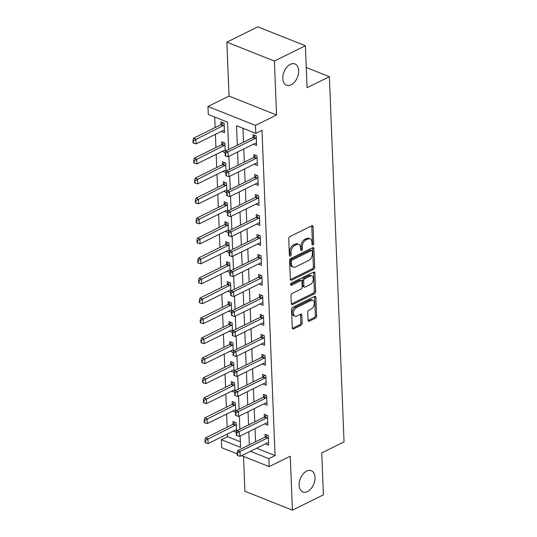<?xml version="1.0" encoding="UTF-8"?>
<svg xmlns="http://www.w3.org/2000/svg" width="537" height="537" viewBox="0 0 537 537"><rect width="100%" height="100%" fill="white"/><g stroke="black" fill="none" stroke-linecap="round" stroke-linejoin="round"><path stroke-width="0.81" d="M312.91 244.959A1.228 0.779 111.7 0 0 313.715 243.442L313.044 226.775A1.752 1.108 111.7 0 0 312.48 225.741A1.752 1.108 111.7 0 0 311.769 225.802L289.866 236.616A1.752 1.108 111.7 0 0 288.711 238.79L289.383 255.458A1.228 0.779 111.7 0 0 289.779 256.176A1.228 0.779 111.7 0 0 290.275 256.136A1.228 0.779 111.7 0 0 291.081 254.612L291 252.457A5.612 3.551 111.7 0 1 294.692 245.516L296.511 244.617A5.612 3.551 111.7 0 1 298.787 244.422A5.612 3.551 111.7 0 1 300.613 247.711L300.693 249.866A1.228 0.779 111.7 0 0 301.096 250.591A1.228 0.779 111.7 0 0 301.593 250.544A1.228 0.779 111.7 0 0 302.398 249.027L302.311 246.872A5.612 3.551 111.7 0 1 306.003 239.925L307.829 239.025A5.612 3.551 111.7 0 1 310.104 238.831A5.612 3.551 111.7 0 1 311.923 242.127L312.01 244.281A1.228 0.779 111.7 0 0 312.413 245A1.228 0.779 111.7 0 0 312.91 244.959M312.004 244.134A1.228 0.779 111.7 0 0 312.433 242.932L311.762 226.258A1.752 1.108 111.7 0 0 311.695 225.842M289.376 255.31A1.228 0.779 111.7 0 0 289.799 254.102L289.712 251.947L291 252.457M300.693 249.725A1.228 0.779 111.7 0 0 301.116 248.517L301.029 246.362L302.311 246.872M306.661 471.097A11.431 7.243 111.7 0 0 299.377 481.971A11.431 7.243 111.7 0 0 302.841 491.946A11.431 7.243 111.7 0 0 307.479 491.55A11.431 7.243 111.7 0 0 314.756 480.675A11.431 7.243 111.7 0 0 311.292 470.701A11.431 7.243 111.7 0 0 306.661 471.097M290.322 64.353A11.431 7.243 111.7 0 0 283.046 75.234A11.431 7.243 111.7 0 0 286.503 85.202A11.431 7.243 111.7 0 0 291.141 84.812A11.431 7.243 111.7 0 0 298.418 73.931A11.431 7.243 111.7 0 0 294.961 63.963A11.431 7.243 111.7 0 0 290.322 64.353M308.05 320.193A1.752 1.108 111.7 0 0 308.621 321.22A1.752 1.108 111.7 0 0 309.332 321.16L315.474 318.126A1.752 1.108 111.7 0 0 316.629 315.957L315.884 297.444A1.752 1.108 111.7 0 0 315.313 296.417A1.752 1.108 111.7 0 0 314.601 296.478L292.705 307.292A1.752 1.108 111.7 0 0 291.551 309.46L292.296 327.973A1.752 1.108 111.7 0 0 292.86 329A1.752 1.108 111.7 0 0 293.571 328.939L300.995 325.274A1.752 1.108 111.7 0 0 302.15 323.106L301.828 315.179A1.752 1.108 111.7 0 0 301.264 314.152A1.752 1.108 111.7 0 0 300.552 314.212L296.867 316.031A4.692 2.974 111.7 0 1 294.967 316.192A4.692 2.974 111.7 0 1 293.544 312.104A4.692 2.974 111.7 0 1 296.531 307.641L310.95 300.519A4.692 2.974 111.7 0 1 312.856 300.358A4.692 2.974 111.7 0 1 314.273 304.445A4.692 2.974 111.7 0 1 311.285 308.909L308.882 310.097A1.752 1.108 111.7 0 0 307.735 312.265L308.05 320.193M256.632 448.234L275.058 455.564L268.862 458.625L269.185 466.619L241.61 455.644M305.378 45.752L274.387 61.057L226.869 42.154L257.861 26.85L305.378 45.752L307.063 87.706L329.376 76.69L344.042 441.877L321.73 452.892L323.415 494.846L292.423 510.15L290.255 456.208L269.185 466.619M226.869 42.154L229.037 96.089L276.555 114.999L274.387 61.057M276.555 114.999L255.478 125.403L255.8 133.391L236.535 125.725L237.32 145.212M275.058 455.564L261.996 130.33L255.8 133.391M313.514 269.339A1.752 1.108 111.7 0 0 314.669 267.164L313.923 248.658A1.752 1.108 111.7 0 0 313.36 247.631A1.752 1.108 111.7 0 0 312.648 247.685L290.745 258.505A1.752 1.108 111.7 0 0 289.591 260.673L290.336 279.18A1.752 1.108 111.7 0 0 290.9 280.213A1.752 1.108 111.7 0 0 291.611 280.153L313.514 269.339L312.232 268.822A1.752 1.108 111.7 0 0 313.386 266.654L312.641 248.148A1.752 1.108 111.7 0 0 312.574 247.725M314.904 273.051L315.649 291.557A1.752 1.108 111.7 0 1 314.494 293.732L292.591 304.546A1.752 1.108 111.7 0 1 291.88 304.607A1.752 1.108 111.7 0 1 291.316 303.58L290.994 295.652A1.752 1.108 111.7 0 1 292.148 293.484L301.029 289.101A1.752 1.108 111.7 0 0 302.183 286.933L301.975 281.677A1.752 1.108 111.7 0 0 301.405 280.643A1.752 1.108 111.7 0 0 300.693 280.703L291.443 285.275A1.228 0.779 111.7 0 1 290.947 285.315A1.228 0.779 111.7 0 1 290.577 284.248A1.228 0.779 111.7 0 1 291.356 283.08L313.628 272.084A1.752 1.108 111.7 0 1 314.333 272.024A1.752 1.108 111.7 0 1 314.904 273.051L313.621 272.541L314.367 291.047L315.649 291.557M243.509 456.403L244.906 491.248L292.423 510.15M242.959 128.283L243.516 142.151M243.791 148.964L244.322 162.127M244.597 168.94L245.12 182.103M245.396 188.923L245.926 202.08M246.201 208.9L246.725 222.063M247 228.876L247.53 242.039M247.805 248.853L248.329 262.016M248.604 268.829L249.134 281.992M249.41 288.805L249.94 301.969M250.208 308.788L250.739 321.945M251.014 328.765L251.544 341.928M251.813 348.741L252.343 361.904M252.618 368.718L253.149 381.881M253.417 388.694L253.947 401.857M254.223 408.67L254.753 421.834M255.028 428.654L255.552 441.81M253.41 144.218L256.605 145.487L256.216 135.895L253.008 134.619L253.122 137.391M254.216 164.194L257.404 165.463L257.022 155.871L253.813 154.596L253.92 157.368M255.015 184.171L258.21 185.44L257.827 175.847L254.612 174.572L254.726 177.344M255.82 204.147L259.009 205.416L258.626 195.83L255.417 194.548L255.525 197.321M256.626 224.124L259.814 225.392L259.431 215.807L256.216 214.532L256.33 217.304M257.424 244.1L260.613 245.375L260.23 235.783L257.022 234.508L257.129 237.28M258.23 264.083L261.418 265.352L261.036 255.76L257.82 254.484L257.935 257.257M259.029 284.06L262.224 285.328L261.834 275.736L258.626 274.461L258.733 277.233M259.834 304.036L263.023 305.305L262.64 295.712L259.425 294.437L259.539 297.209M260.633 324.012L263.828 325.281L263.439 315.696L260.23 314.413L260.344 317.186M261.438 343.989L264.627 345.257L264.244 335.672L261.036 334.39L261.143 337.162M262.237 363.965L265.432 365.234L265.043 355.648L261.834 354.373L261.949 357.145M263.043 383.942L266.231 385.217L265.849 375.625L262.64 374.349L262.747 377.122M263.842 403.925L267.037 405.193L266.647 395.601L263.439 394.326L263.553 397.098M264.647 423.901L267.835 425.17L267.453 415.578L264.244 414.302L264.352 417.074M265.446 443.877L268.641 445.146L268.252 435.561L265.043 434.279L265.157 437.051M214.706 117.046L215.129 127.544M215.404 134.357L215.934 147.521M216.203 154.334L216.733 167.497M217.008 174.31L217.539 187.473M217.814 194.287L218.337 207.45M218.613 214.27L219.143 227.426M219.418 234.246L219.942 247.409M220.217 254.223L220.747 267.386M221.022 274.199L221.546 287.362M221.821 294.175L222.352 307.339M222.627 314.152L223.157 327.315M223.426 334.128L223.956 347.291M224.231 354.111L224.761 367.268M225.03 374.088L225.56 387.251M225.835 394.064L226.366 407.227M226.634 414.04L227.164 427.204M227.44 434.017L227.547 436.662L240.388 441.77M221.311 131.444L224.5 132.713L224.117 123.121L220.902 121.845L221.016 124.618M225.292 152.434L224.916 143.097L221.707 141.822L221.815 144.594M222.11 151.421L225.238 152.662M226.097 172.417L225.721 163.08L222.506 161.798L222.62 164.57M222.915 171.397L226.037 172.639M226.896 192.394L226.52 183.057L223.311 181.775L223.419 184.547M223.714 191.373L226.842 192.615M227.701 212.37L227.326 203.033L224.11 201.758L224.224 204.53M224.52 211.35L227.641 212.592M228.5 232.346L228.124 223.009L224.916 221.734L225.03 224.506M225.318 231.326L228.447 232.575M229.306 252.323L228.93 242.986L225.721 241.71L225.829 244.483M226.124 251.309L229.245 252.551M230.105 272.299L229.729 262.962L226.52 261.687L226.634 264.459M226.923 271.286L230.051 272.528M230.91 292.282L230.534 282.939L227.326 281.663L227.433 284.435M227.728 291.262L230.85 292.504M231.709 312.259L231.333 302.922L228.124 301.64L228.238 304.412M228.527 311.238L231.655 312.48M232.514 332.235L232.138 322.898L228.93 321.623L229.037 324.388M229.333 331.215L232.454 332.457M233.313 352.212L232.937 342.875L229.729 341.599L229.843 344.371M230.131 351.191L233.259 352.44M234.119 372.188L233.743 362.851L230.534 361.576L230.642 364.348M230.937 371.174L234.058 372.416M234.917 392.164L234.548 382.827L231.333 381.552L231.447 384.324M231.736 391.151L234.864 392.393M235.723 412.148L235.347 402.804L232.138 401.528L232.246 404.301M232.541 411.127L235.662 412.369M236.522 432.124L236.152 422.787L232.937 421.505L233.051 424.277M233.347 431.104L236.468 432.345M329.376 76.69L306.251 67.487M237.132 453.866L221.667 447.71L221.345 439.722L240.61 447.381L240.153 435.99M227.547 436.662L221.345 439.722M228.648 149.494L227.547 122.154L208.282 114.488L207.967 106.494L255.478 125.403M229.037 96.089L207.967 106.494M250.43 451.295L268.862 458.625M237.596 152.025L238.119 165.188M238.394 172.001L238.925 185.164M239.2 191.984L239.724 205.141M239.999 211.961L240.529 225.124M240.804 231.937L241.335 245.1M241.603 251.913L242.133 265.077M242.409 271.89L242.939 285.053M243.207 291.866L243.738 305.029M244.013 311.843L244.543 325.006M244.812 331.826L245.342 344.982M245.617 351.802L246.147 364.965M246.423 371.779L246.946 384.942M247.221 391.755L247.752 404.918M248.027 411.731L248.55 424.895M248.826 431.708L249.356 444.871M239.878 429.177L239.348 416.014M239.079 409.201L238.549 396.038M238.274 389.224L237.743 376.061M237.475 369.248L236.945 356.085M236.669 349.265L236.139 336.108M235.871 329.288L235.34 316.132M235.065 309.312L234.535 296.149M234.26 289.336L233.736 276.172M233.461 269.359L232.93 256.196M232.655 249.383L232.132 236.22M231.856 229.406L231.326 216.243M231.051 209.423L230.527 196.267M230.252 189.447L229.722 176.284M229.447 169.47L228.916 156.307M310.104 238.831L308.822 238.321A5.612 3.551 111.7 0 0 306.546 238.515L307.829 239.025M301.029 246.362A5.612 3.551 111.7 0 1 304.721 239.415L306.546 238.515M298.787 244.422L297.505 243.912A5.612 3.551 111.7 0 0 295.229 244.1L296.511 244.617M289.712 251.947A5.612 3.551 111.7 0 1 293.403 245.006L295.229 244.1M290.403 279.602L312.232 268.822M312.292 251.222A1.228 0.779 111.7 0 0 311.89 250.504A1.228 0.779 111.7 0 0 311.393 250.544L292.168 260.036A1.228 0.779 111.7 0 0 291.363 261.559L291.457 263.828A5.612 3.551 111.7 0 0 293.276 267.124A5.612 3.551 111.7 0 0 295.551 266.929L308.688 260.438A5.612 3.551 111.7 0 0 312.38 253.498L312.292 251.222M311.89 250.504L310.608 249.994A1.228 0.779 111.7 0 0 310.111 250.034L311.393 250.544M293.276 267.124L291.987 266.607A5.612 3.551 111.7 0 1 290.168 263.318L290.081 261.042A1.228 0.779 111.7 0 1 290.886 259.525L310.111 250.034M291.383 303.996L313.212 293.222A1.752 1.108 111.7 0 0 314.367 291.047M301.405 280.643L300.123 280.133A1.752 1.108 111.7 0 0 299.411 280.193L290.551 284.57M310.245 284.55A4.692 2.974 111.7 0 0 313.232 280.086A4.692 2.974 111.7 0 0 311.816 275.991A4.692 2.974 111.7 0 0 309.909 276.152L304.828 278.663A1.752 1.108 111.7 0 0 303.68 280.831L303.888 286.087A1.752 1.108 111.7 0 0 304.459 287.114A1.752 1.108 111.7 0 0 305.17 287.053L310.245 284.55M311.816 275.991L310.527 275.481A4.692 2.974 111.7 0 0 308.627 275.642L309.909 276.152M304.459 287.114L303.17 286.604A1.752 1.108 111.7 0 1 302.606 285.577L302.391 280.321A1.752 1.108 111.7 0 1 303.546 278.153L308.627 275.642M313.621 272.541A1.752 1.108 111.7 0 0 313.554 272.118M312.856 300.358L311.567 299.847A4.692 2.974 111.7 0 0 309.668 300.008L310.95 300.519M294.967 316.192L293.685 315.682A4.692 2.974 111.7 0 1 292.262 311.594A4.692 2.974 111.7 0 1 295.249 307.13L309.668 300.008M292.363 328.389L299.713 324.764A1.752 1.108 111.7 0 0 300.861 322.596L300.545 314.669A1.752 1.108 111.7 0 0 300.478 314.252M308.117 320.609L314.192 317.615A1.752 1.108 111.7 0 0 315.347 315.441L314.601 296.934A1.752 1.108 111.7 0 0 314.534 296.511M223.103 122.718L221.204 124.463A1.786 1.134 -68.3 0 1 220.828 124.725L193.555 138.19L195.871 139.11L196.065 143.909L223.332 130.444A1.786 1.134 -68.3 0 1 223.714 130.33L224.399 130.276M192.958 140.573L193.052 142.97L193.441 143.124L193.34 140.721L192.958 140.573L193.555 138.19M224.177 124.772L223.513 125.383A1.786 1.134 -68.3 0 1 223.144 125.645L193.34 140.721M196.065 143.909L193.441 143.124M225.446 153.495L225.063 153.347L225.157 155.743L225.547 155.891L225.446 153.495L227.977 151.884L225.661 150.964L252.934 137.499A1.786 1.134 111.7 0 0 253.31 137.237L255.209 135.492M256.505 143.05L255.82 143.104A1.786 1.134 111.7 0 0 255.437 143.218L228.165 156.683L227.977 151.884L255.243 138.418A1.786 1.134 111.7 0 0 255.619 138.157L256.283 137.546M225.547 155.891L228.165 156.683M225.661 150.964L225.063 153.347M223.902 142.694L222.003 144.446A1.786 1.134 -68.3 0 1 221.633 144.701L194.36 158.173L196.67 159.093L196.864 163.886L224.137 150.42A1.786 1.134 -68.3 0 1 224.513 150.306L225.204 150.253M193.763 160.55L193.857 162.946L194.24 163.1L194.146 160.704L193.763 160.55L194.36 158.173M224.983 144.748L224.318 145.366A1.786 1.134 -68.3 0 1 223.942 145.621L194.146 160.704M196.864 163.886L194.24 163.1M224.708 162.677L222.808 164.423A1.786 1.134 -68.3 0 1 222.432 164.684L195.166 178.15L197.475 179.069L197.67 183.862L224.936 170.397A1.786 1.134 -68.3 0 1 225.318 170.283L226.003 170.229M194.562 180.526L194.656 182.922L195.045 183.077L194.951 180.68L194.562 180.526L195.166 178.15M225.788 164.731L225.117 165.342A1.786 1.134 -68.3 0 1 224.748 165.604L194.951 180.68M197.67 183.862L195.045 183.077M225.513 182.654L223.607 184.399A1.786 1.134 -68.3 0 1 223.238 184.661L195.965 198.126L198.274 199.046L198.468 203.838L225.741 190.373A1.786 1.134 -68.3 0 1 226.117 190.266L226.809 190.205M195.367 200.502L195.461 202.899L195.844 203.053L195.75 200.657L195.367 200.502L195.965 198.126M226.587 184.708L225.923 185.319A1.786 1.134 -68.3 0 1 225.547 185.58L195.75 200.657M198.468 203.838L195.844 203.053M226.252 173.478L225.862 173.323L225.963 175.72L226.345 175.874L226.252 173.478L228.775 171.86L226.466 170.941L253.739 157.475A1.786 1.134 111.7 0 0 254.108 157.22L256.008 155.468M257.31 163.026L256.619 163.08A1.786 1.134 111.7 0 0 256.243 163.194L228.97 176.66L228.775 171.86L256.048 158.395A1.786 1.134 111.7 0 0 256.424 158.14L257.089 157.522M226.345 175.874L228.97 176.66M226.466 170.941L225.862 173.323M227.05 193.454L226.668 193.3L226.762 195.696L227.151 195.851L227.05 193.454L229.581 191.843L227.265 190.924L254.538 177.458A1.786 1.134 111.7 0 0 254.914 177.197L256.814 175.451M258.109 183.003L257.424 183.057A1.786 1.134 111.7 0 0 257.042 183.171L229.769 196.636L229.581 191.843L256.854 178.378A1.786 1.134 111.7 0 0 257.223 178.116L257.888 177.505M227.151 195.851L229.769 196.636M227.265 190.924L226.668 193.3M227.856 213.431L227.473 213.276L227.567 215.673L227.95 215.827L227.856 213.431L230.38 211.82L228.071 210.9L255.343 197.435A1.786 1.134 111.7 0 0 255.713 197.173L257.612 195.428M258.915 202.979L258.223 203.04A1.786 1.134 111.7 0 0 257.847 203.147L230.574 216.612L230.38 211.82L257.653 198.354A1.786 1.134 111.7 0 0 258.029 198.093L258.693 197.482M227.95 215.827L230.574 216.612M228.071 210.9L227.473 213.276M226.312 202.63L224.412 204.375A1.786 1.134 -68.3 0 1 224.036 204.637L196.77 218.103L199.079 219.022L199.274 223.815L226.54 210.35A1.786 1.134 -68.3 0 1 226.923 210.242L227.614 210.182M196.166 220.479L196.267 222.875L196.649 223.03L196.555 220.633L196.166 220.479L196.77 218.103M227.393 204.684L226.721 205.295A1.786 1.134 -68.3 0 1 226.352 205.557L196.555 220.633M199.274 223.815L196.649 223.03M228.655 233.407L228.272 233.253L228.366 235.649L228.755 235.803L228.655 233.407L231.185 231.796L228.869 230.876L256.142 217.411A1.786 1.134 111.7 0 0 256.518 217.149L258.418 215.404M259.713 222.956L259.029 223.016A1.786 1.134 111.7 0 0 258.646 223.123L231.38 236.589L231.185 231.796L258.458 218.331A1.786 1.134 111.7 0 0 258.827 218.069L259.492 217.458M228.755 235.803L231.38 236.589M228.869 230.876L228.272 233.253M227.117 222.607L225.211 224.352A1.786 1.134 -68.3 0 1 224.842 224.614L197.569 238.079L199.885 238.999L200.073 243.791L227.346 230.326A1.786 1.134 -68.3 0 1 227.722 230.219L228.413 230.158M196.972 240.455L197.066 242.852L197.448 243.006L197.354 240.61L196.972 240.455L197.569 238.079M228.191 224.661L227.527 225.272A1.786 1.134 -68.3 0 1 227.151 225.533L197.354 240.61M200.073 243.791L197.448 243.006M229.46 253.383L229.077 253.229L229.171 255.625L229.554 255.78L229.46 253.383L231.984 251.772L229.675 250.853L256.948 237.388A1.786 1.134 111.7 0 0 257.317 237.126L259.217 235.381M260.519 242.932L259.827 242.993A1.786 1.134 111.7 0 0 259.452 243.1L232.179 256.565L231.984 251.772L259.257 238.307A1.786 1.134 111.7 0 0 259.633 238.045L260.297 237.435M229.554 255.78L232.179 256.565M229.675 250.853L229.077 253.229M227.916 242.583L226.017 244.328A1.786 1.134 -68.3 0 1 225.641 244.59L198.375 258.055L200.684 258.975L200.878 263.774L228.151 250.309A1.786 1.134 -68.3 0 1 228.527 250.195L229.218 250.141M197.77 260.438L197.871 262.835L198.254 262.982L198.16 260.586L197.77 260.438L198.375 258.055M228.997 244.637L228.326 245.248A1.786 1.134 -68.3 0 1 227.957 245.51L198.16 260.586M200.878 263.774L198.254 262.982M230.266 273.36L229.876 273.205L229.97 275.609L230.36 275.756L230.266 273.36L232.79 271.749L230.48 270.829L257.747 257.364A1.786 1.134 111.7 0 0 258.122 257.102L260.022 255.357M261.318 262.915L260.633 262.969A1.786 1.134 111.7 0 0 260.25 263.076L232.984 276.548L232.79 271.749L260.062 258.284A1.786 1.134 111.7 0 0 260.432 258.022L261.103 257.411M230.36 275.756L232.984 276.548M230.48 270.829L229.876 273.205M228.722 262.559L226.822 264.311A1.786 1.134 -68.3 0 1 226.446 264.566L199.173 278.032L201.489 278.951L201.677 283.751L228.95 270.286A1.786 1.134 -68.3 0 1 229.326 270.171L230.017 270.118M198.576 280.415L198.67 282.811L199.059 282.965L198.958 280.569L198.576 280.415L199.173 278.032M229.796 264.613L229.131 265.231A1.786 1.134 -68.3 0 1 228.755 265.486L198.958 280.569M201.677 283.751L199.059 282.965M231.064 293.336L230.682 293.189L230.776 295.585L231.158 295.739L231.064 293.336L233.588 291.725L231.279 290.806L258.552 277.34A1.786 1.134 111.7 0 0 258.921 277.085L260.828 275.333M262.123 282.892L261.432 282.945A1.786 1.134 111.7 0 0 261.056 283.059L233.783 296.525L233.588 291.725L260.861 278.26A1.786 1.134 111.7 0 0 261.237 278.005L261.902 277.387M231.158 295.739L233.783 296.525M231.279 290.806L230.682 293.189M229.521 282.543L227.621 284.288A1.786 1.134 -68.3 0 1 227.252 284.55L199.979 298.015L202.288 298.934L202.483 303.727L229.755 290.262A1.786 1.134 -68.3 0 1 230.131 290.148L230.823 290.094M199.375 300.391L199.475 302.787L199.858 302.942L199.764 300.545L199.375 300.391L199.979 298.015M230.601 284.59L229.93 285.207A1.786 1.134 -68.3 0 1 229.561 285.469L199.764 300.545M202.483 303.727L199.858 302.942M231.87 313.319L231.481 313.165L231.581 315.561L231.964 315.716L231.87 313.319L234.394 311.708L232.085 310.789L259.351 297.323A1.786 1.134 111.7 0 0 259.727 297.062L261.626 295.316M262.929 302.868L262.237 302.922A1.786 1.134 111.7 0 0 261.855 303.036L234.588 316.501L234.394 311.708L261.667 298.243A1.786 1.134 111.7 0 0 262.036 297.981L262.707 297.364M231.964 315.716L234.588 316.501M232.085 310.789L231.481 313.165M230.326 302.519L228.426 304.264A1.786 1.134 -68.3 0 1 228.05 304.526L200.778 317.991L203.093 318.911L203.281 323.704L230.554 310.238A1.786 1.134 -68.3 0 1 230.937 310.131L231.622 310.071M200.18 320.367L200.274 322.764L200.663 322.918L200.563 320.522L200.18 320.367L200.778 317.991M231.4 304.573L230.735 305.184A1.786 1.134 -68.3 0 1 230.36 305.446L200.563 320.522M203.281 323.704L200.663 322.918M232.669 333.296L232.286 333.141L232.38 335.538L232.763 335.692L232.669 333.296L235.199 331.685L232.883 330.765L260.156 317.3A1.786 1.134 111.7 0 0 260.526 317.038L262.432 315.293M263.727 322.844L263.036 322.905A1.786 1.134 111.7 0 0 262.66 323.012L235.387 336.477L235.199 331.685L262.465 318.219A1.786 1.134 111.7 0 0 262.841 317.958L263.506 317.347M232.763 335.692L235.387 336.477M232.883 330.765L232.286 333.141M231.125 322.495L229.225 324.241A1.786 1.134 -68.3 0 1 228.856 324.502L201.583 337.968L203.892 338.887L204.087 343.68L231.36 330.215A1.786 1.134 -68.3 0 1 231.736 330.107L232.427 330.047M200.979 340.344L201.08 342.74L201.462 342.895L201.368 340.498L200.979 340.344L201.583 337.968M232.206 324.549L231.534 325.16A1.786 1.134 -68.3 0 1 231.165 325.422L201.368 340.498M204.087 343.68L201.462 342.895M233.474 353.272L233.085 353.118L233.186 355.514L233.568 355.669L233.474 353.272L235.998 351.661L233.689 350.742L260.955 337.276A1.786 1.134 111.7 0 0 261.331 337.014L263.231 335.269M264.533 342.821L263.842 342.881A1.786 1.134 111.7 0 0 263.466 342.989L236.193 356.454L235.998 351.661L263.271 338.196A1.786 1.134 111.7 0 0 263.64 337.934L264.311 337.323M233.568 355.669L236.193 356.454M233.689 350.742L233.085 353.118M231.93 342.472L230.031 344.217A1.786 1.134 -68.3 0 1 229.655 344.479L202.382 357.944L204.698 358.864L204.886 363.656L232.159 350.191A1.786 1.134 -68.3 0 1 232.541 350.084L233.226 350.023M201.784 360.32L201.878 362.717L202.268 362.871L202.167 360.475L201.784 360.32L202.382 357.944M233.004 344.526L232.34 345.137A1.786 1.134 -68.3 0 1 231.971 345.398L202.167 360.475M204.886 363.656L202.268 362.871M234.273 373.249L233.89 373.094L233.984 375.491L234.374 375.645L234.273 373.249L236.804 371.638L234.488 370.718L261.761 357.253A1.786 1.134 111.7 0 0 262.137 356.991L264.036 355.246M265.332 362.797L264.64 362.858A1.786 1.134 111.7 0 0 264.264 362.965L236.992 376.43L236.804 371.638L264.07 358.172A1.786 1.134 111.7 0 0 264.446 357.911L265.11 357.3M234.374 375.645L236.992 376.43M234.488 370.718L233.89 373.094M232.729 362.448L230.829 364.193A1.786 1.134 -68.3 0 1 230.46 364.455L203.187 377.92L205.496 378.84L205.691 383.64L232.964 370.168A1.786 1.134 -68.3 0 1 233.34 370.06L234.031 370.006M202.583 380.297L202.684 382.7L203.067 382.847L202.973 380.451L202.583 380.297L203.187 377.92M233.81 364.502L233.145 365.113A1.786 1.134 -68.3 0 1 232.769 365.375L202.973 380.451M205.691 383.64L203.067 382.847M235.078 393.225L234.689 393.071L234.79 395.474L235.172 395.621L235.078 393.225L237.602 391.614L235.293 390.694L262.566 377.229A1.786 1.134 111.7 0 0 262.935 376.967L264.835 375.222M266.137 382.78L265.446 382.834A1.786 1.134 111.7 0 0 265.07 382.941L237.797 396.407L237.602 391.614L264.875 378.149A1.786 1.134 111.7 0 0 265.244 377.887L265.916 377.276M235.172 395.621L237.797 396.407M235.293 390.694L234.689 393.071M233.535 382.425L231.635 384.177A1.786 1.134 -68.3 0 1 231.259 384.432L203.986 397.897L206.302 398.816L206.49 403.616L233.763 390.151A1.786 1.134 -68.3 0 1 234.145 390.037L234.83 389.983M203.389 400.28L203.483 402.676L203.872 402.831L203.771 400.427L203.389 400.28L203.986 397.897M234.609 384.479L233.944 385.096A1.786 1.134 -68.3 0 1 233.575 385.351L203.771 400.427M206.49 403.616L203.872 402.831M235.877 413.201L235.495 413.054L235.589 415.45L235.978 415.604L235.877 413.201L238.408 411.59L236.092 410.671L263.365 397.205A1.786 1.134 111.7 0 0 263.741 396.944L265.64 395.198M266.936 402.757L266.251 402.81A1.786 1.134 111.7 0 0 265.869 402.925L238.596 416.39L238.408 411.59L265.674 398.125A1.786 1.134 111.7 0 0 266.05 397.863L266.714 397.252M235.978 415.604L238.596 416.39M236.092 410.671L235.495 413.054M234.333 402.401L232.434 404.153A1.786 1.134 -68.3 0 1 232.065 404.415L204.792 417.88L207.101 418.8L207.295 423.592L234.568 410.127A1.786 1.134 -68.3 0 1 234.944 410.013L235.636 409.959M204.194 420.256L204.288 422.653L204.671 422.807L204.577 420.411L204.194 420.256L204.792 417.88M235.414 404.455L234.75 405.073A1.786 1.134 -68.3 0 1 234.374 405.334L204.577 420.411M207.295 423.592L204.671 422.807M236.683 433.184L236.293 433.03L236.394 435.426L236.777 435.581L236.683 433.184L239.207 431.573L236.898 430.654L264.17 417.182A1.786 1.134 111.7 0 0 264.54 416.927L266.439 415.175M267.741 422.733L267.05 422.787A1.786 1.134 111.7 0 0 266.674 422.901L239.401 436.366L239.207 431.573L266.48 418.101A1.786 1.134 111.7 0 0 266.849 417.846L267.52 417.229M236.777 435.581L239.401 436.366M236.898 430.654L236.293 433.03M235.139 422.384L233.239 424.129A1.786 1.134 -68.3 0 1 232.863 424.391L205.59 437.856L207.906 438.776L208.101 443.569L235.367 430.103A1.786 1.134 -68.3 0 1 235.75 429.996L236.434 429.936M204.993 440.233L205.087 442.629L205.476 442.783L205.376 440.387L204.993 440.233L205.59 437.856M236.213 424.438L235.548 425.049A1.786 1.134 -68.3 0 1 235.179 425.311L205.376 440.387M208.101 443.569L205.476 442.783M237.482 453.161L237.099 453.006L237.193 455.403L237.582 455.557L237.482 453.161L240.012 451.55L237.696 450.63L264.969 437.165A1.786 1.134 111.7 0 0 265.345 436.903L267.245 435.158M268.54 442.71L267.856 442.763A1.786 1.134 111.7 0 0 267.473 442.877L240.2 456.343L240.012 451.55L267.285 438.085A1.786 1.134 111.7 0 0 267.654 437.823L268.319 437.212M237.582 455.557L240.2 456.343M237.696 450.63L237.099 453.006M312.433 242.932L313.715 243.442M289.799 254.102L291.081 254.612M301.116 248.517L302.398 249.027M304.721 239.415L306.003 239.925M293.403 245.006L294.692 245.516M311.762 226.258L313.044 226.775M290.43 279.676L291.611 280.153M312.641 248.148L313.923 248.658M313.386 266.654L314.669 267.164M290.886 259.525L292.168 260.036M290.081 261.042L291.363 261.559M290.168 263.318L291.457 263.828M313.212 293.222L314.494 293.732M291.403 304.07L292.591 304.546M299.411 280.193L300.693 280.703M290.618 284.939L291.443 285.275M303.546 278.153L304.828 278.663M302.391 280.321L303.68 280.831M302.606 285.577L303.888 286.087M295.249 307.13L296.531 307.641M300.545 314.669L301.828 315.179M300.861 322.596L302.15 323.106M299.713 324.764L300.995 325.274M292.383 328.469L293.571 328.939M314.601 296.934L315.884 297.444M315.347 315.441L316.629 315.957M314.192 317.615L315.474 318.126M308.144 320.683L309.332 321.16M220.828 124.725L223.144 125.645M221.204 124.463L223.513 125.383M255.619 138.157L253.31 137.237M255.243 138.418L252.934 137.499M221.633 144.701L223.942 145.621M222.003 144.446L224.318 145.366M222.432 164.684L224.748 165.604M222.808 164.423L225.117 165.342M223.238 184.661L225.547 185.58M223.607 184.399L225.923 185.319M256.424 158.14L254.108 157.22M256.048 158.395L253.739 157.475M257.223 178.116L254.914 177.197M256.854 178.378L254.538 177.458M258.029 198.093L255.713 197.173M257.653 198.354L255.343 197.435M224.036 204.637L226.352 205.557M224.412 204.375L226.721 205.295M258.827 218.069L256.518 217.149M258.458 218.331L256.142 217.411M224.842 224.614L227.151 225.533M225.211 224.352L227.527 225.272M259.633 238.045L257.317 237.126M259.257 238.307L256.948 237.388M225.641 244.59L227.957 245.51M226.017 244.328L228.326 245.248M260.432 258.022L258.122 257.102M260.062 258.284L257.747 257.364M226.446 264.566L228.755 265.486M226.822 264.311L229.131 265.231M261.237 278.005L258.921 277.085M260.861 278.26L258.552 277.34M227.252 284.55L229.561 285.469M227.621 284.288L229.93 285.207M262.036 297.981L259.727 297.062M261.667 298.243L259.351 297.323M228.05 304.526L230.36 305.446M228.426 304.264L230.735 305.184M262.841 317.958L260.526 317.038M262.465 318.219L260.156 317.3M228.856 324.502L231.165 325.422M229.225 324.241L231.534 325.16M263.64 337.934L261.331 337.014M263.271 338.196L260.955 337.276M229.655 344.479L231.971 345.398M230.031 344.217L232.34 345.137M264.446 357.911L262.137 356.991M264.07 358.172L261.761 357.253M230.46 364.455L232.769 365.375M230.829 364.193L233.145 365.113M265.244 377.887L262.935 376.967M264.875 378.149L262.566 377.229M231.259 384.432L233.575 385.351M231.635 384.177L233.944 385.096M266.05 397.863L263.741 396.944M265.674 398.125L263.365 397.205M232.065 404.415L234.374 405.334M232.434 404.153L234.75 405.073M266.849 417.846L264.54 416.927M266.48 418.101L264.17 417.182M232.863 424.391L235.179 425.311M233.239 424.129L235.548 425.049M267.654 437.823L265.345 436.903M267.285 438.085L264.969 437.165"/></g></svg>
